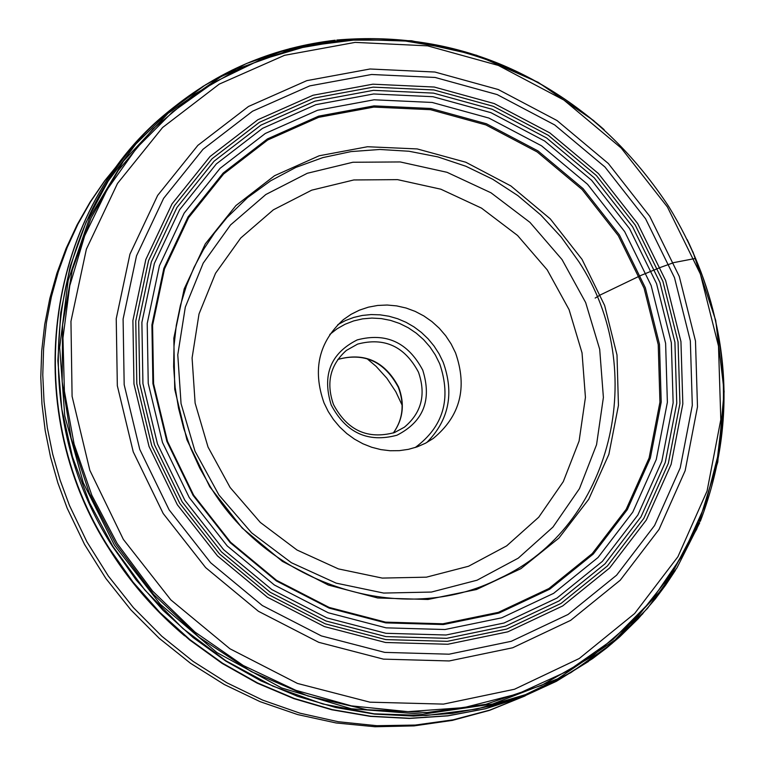 <?xml version="1.0" encoding="UTF-8"?>
<svg xmlns="http://www.w3.org/2000/svg" width="765" height="765" viewBox="0 0 765 765"><rect width="100%" height="100%" fill="white"/><g stroke="black" fill="none" stroke-linecap="round" stroke-linejoin="round"><path stroke-width="1.15" d="M85.603 504.737C108.697 555.906 141.688 599.597 184.595 635.811M402.141 405.23L395.792 391.699L386.908 378.283L376.112 366.359L366.913 358.584M418.465 372.163C426.229 394.482 421.534 412.832 404.36 427.214L394.501 432.56C367.611 439.751 347.272 430.408 333.492 404.513C325.9 382.882 330.193 364.848 346.373 350.427L357.618 344.097C384.47 337.021 404.752 346.382 418.465 372.163M331.207 405.001C321.95 374.984 330.623 353.287 357.207 339.909C386.134 332.297 407.984 342.376 422.758 370.145C432.053 400.019 423.456 421.716 396.949 435.228C367.975 442.973 346.057 432.904 331.207 405.001M324.016 402.897C312.34 369.686 318.814 341.917 343.437 319.598L351.125 314.291L359.483 310.131L368.386 307.167L377.661 305.455L387.147 305.025L396.681 305.895L406.091 308.027L415.204 311.403L423.867 315.955L431.929 321.596L439.253 328.233L445.699 335.739L451.149 344.001L455.529 352.856C467.645 387.702 460.214 416.246 433.22 438.479L425.512 443.212L417.193 446.856L408.424 449.342L399.34 450.652L390.093 450.738L380.836 449.6L371.723 447.267L362.916 443.776L354.558 439.177L346.784 433.554L339.736 426.994L333.521 419.612L328.252 411.541L324.016 402.897M595.17 298.063L600.477 294.86L640.544 275.582L660.472 267.406L673.831 262.596L694.324 258.647L695.844 258.953M642.973 613.54L619.067 637.436L592.531 658.646L560.458 678.612L526.062 694.553L489.772 706.219L452.077 713.429L413.502 716.078L374.573 714.108L335.806 707.52L297.757 696.399L260.951 680.879L225.905 661.17L193.115 637.541L163.031 610.307L136.074 579.851L112.646 546.602C19.613 402.897 49.629 202.601 175.252 106.125L202.926 86.407L232.455 69.94M175.252 106.125C222.137 69.166 275.467 47.191 335.252 40.21L289.878 48.635L246.416 63.552L205.728 84.686L168.644 111.671L135.912 143.992L108.219 181.028L86.158 222.08L70.198 266.316L60.693 312.856L57.863 360.764L61.802 409.065L72.455 456.753L89.601 502.854L112.904 546.411L144.881 590.064L182.864 628.505L225.895 660.797L272.923 686.157L322.773 703.963L374.209 713.822L425.971 715.524L476.796 709.069L525.459 694.649L570.814 672.665L611.79 643.69L647.439 608.452L676.968 567.821L699.707 522.791M692.947 251.867L715.715 320.411L724.139 391.527L717.771 462.089L696.819 528.978L662.098 589.174L615.06 639.913L557.742 678.813L492.679 703.991L422.806 714.175L351.336 708.782L281.606 687.945L216.906 652.564L160.306 604.264L114.501 545.311L83.28 482.782L64.767 415.94L59.67 347.559L68.152 280.478L89.773 217.432L123.567 160.975L168.071 113.335L221.429 76.357L281.424 51.427L345.646 39.426L411.541 40.746L476.528 55.243L538.101 82.276L593.898 120.765M723.585 405.813L716.642 464.843L699.382 521.166L672.282 572.966L636.164 618.569L592.1 656.475L541.477 685.383L485.88 704.297L427.109 712.531L367.085 709.738L307.788 695.94L251.207 671.565L199.235 637.369L153.641 594.481L115.955 544.336L89.209 492.851L71.116 438.077L62.166 381.592L62.587 325.01L72.331 269.959L91.064 217.987L118.221 170.547L152.971 128.95L194.31 94.315L241.042 67.55L291.838 49.333L345.292 40.124L399.923 40.105L454.267 49.237M668.715 206.474C715.438 282.954 732.248 364.379 719.167 450.767L705.359 504.718L682.638 555.094L651.598 600.439L613.061 639.425L568.089 670.876L517.943 693.845L464.059 707.596L407.984 711.66L351.374 705.865L295.902 690.336L243.232 665.493L194.941 632.043L152.493 590.962L117.169 543.494L91.829 495.271L74.09 444.054L64.394 391.154L62.96 337.92L69.787 285.708L84.676 235.811L107.205 189.471L136.772 147.836L172.603 111.9L213.77 82.515L259.239 60.349L307.884 45.91L358.489 39.484L409.849 41.195C519.684 56.476 605.957 111.547 668.687 206.426M667.424 206.99L700.405 274.099L718.507 346.143L720.802 419.631L707.08 491.006L677.914 556.738L634.634 613.54L579.258 658.502L514.482 689.255L443.499 704.106L369.906 702.174L297.461 683.441L229.94 648.777L170.863 599.913L123.337 539.382L89.84 470.322L72.092 396.356L70.954 321.338L86.388 249.132L117.504 183.437L162.582 127.526L219.23 84.131L284.523 55.319L355.151 42.391L427.606 45.852L498.331 65.427L563.901 100.062L621.18 148.028L667.424 206.99M163.194 513.516L205.651 567.611L258.417 611.283L318.728 642.313L383.437 659.134L449.218 660.95L512.684 647.773L570.633 620.367L620.214 580.233L659 529.476L685.153 470.676L697.489 406.798L695.481 340.98L679.282 276.452L649.743 216.313L608.309 163.481L556.987 120.516L498.235 89.515L434.893 72.034L370.04 68.993L306.851 80.631L248.482 106.478L197.877 145.35L157.657 195.4L129.945 254.171L116.232 318.718L117.332 385.751L133.234 451.828L163.194 513.516M169.094 509.806L210.662 562.763L262.319 605.536L321.367 635.916L384.728 652.392L449.122 654.19L511.278 641.299L568.032 614.486L616.59 575.194L654.591 525.488L680.219 467.912L692.306 405.345L690.346 340.884L674.491 277.666L645.564 218.761L604.972 167.019L554.692 124.934L497.145 94.573L435.103 77.456L371.58 74.492L309.701 85.9L252.546 111.221L203.002 149.309L163.633 198.326L136.505 255.873L123.098 319.082L124.179 384.719L139.766 449.409L169.094 509.806M637.675 223.581L665.636 280.516L680.946 341.611L682.829 403.91L671.125 464.365L646.339 519.999L609.609 568.003L562.677 605.947L507.836 631.823L447.793 644.254L385.589 642.504L324.398 626.573L267.377 597.216L217.49 555.906L177.346 504.766L149.022 446.435L133.961 383.963L132.9 320.564L145.828 259.517L172.01 203.911L210.031 156.538L257.872 119.732L313.086 95.233L372.88 84.188L434.262 87.038L494.219 103.562L549.844 132.9L598.45 173.569L637.675 223.581M109.644 548.888C16.916 405.613 46.474 205.986 171.37 109.29C46.187 206.254 16.639 406.043 109.309 549.184L132.661 582.328L159.512 612.689L189.49 639.846L222.175 663.427L257.117 683.107L293.817 698.627L331.771 709.767L370.451 716.394L409.332 718.431L447.869 715.868L485.546 708.744L521.845 697.192L556.289 681.366L588.419 661.515L556.365 681.328L521.988 697.106L485.746 708.639L448.127 715.734L409.629 718.287L370.796 716.231L332.134 709.595L294.2 698.435L257.499 682.915L222.567 663.217L189.873 639.616L159.875 612.44L133.014 582.06L109.644 548.888M578.77 261.582L561.194 237.083L540.75 214.946L517.781 195.553L492.689 179.23L465.885 166.263L437.829 156.882L408.998 151.25L379.899 149.471L351.02 151.594L322.859 157.6L295.921 167.382L270.667 180.789L247.554 197.609L226.985 217.537L214.468 232.962L203.461 249.61L194.061 267.329L186.344 285.986L180.406 305.417L176.275 325.45L174.018 345.933L173.636 366.674L175.156 387.501L178.551 408.233L183.81 428.677L190.887 448.673L199.722 468.027L210.232 486.588C270.16 586.067 403.853 627.549 499.516 578.407C612.191 526.741 650.298 369.878 578.77 261.582M582.031 259.364L550.255 218.857L510.877 185.943L465.799 162.237L417.231 148.936L367.535 146.737L319.168 155.783L274.549 175.711L235.926 205.565L205.278 243.92L184.202 288.874L173.827 338.187L174.736 389.347L186.918 439.741L209.773 486.779L242.151 528.022L282.371 561.357L328.357 585.072L377.738 597.981L427.97 599.473L476.49 589.519L520.869 568.682L558.899 538.091L588.706 499.315L608.873 454.343L618.445 405.421L617.001 354.979L604.646 305.484L582.031 259.364M618.311 235.687L582.089 189.51L537.212 151.967L485.842 124.905L430.475 109.682L373.817 107.09L318.651 117.332L267.721 139.985L223.61 173.99L188.572 217.719L164.465 269.012L152.579 325.316L153.583 383.772L167.487 441.357L193.602 495.118L230.609 542.251L276.586 580.339L329.141 607.42L385.55 622.136L442.916 623.791L498.292 612.373L548.907 588.543L592.244 553.583L626.181 509.308L649.102 457.986L659.937 402.189L658.235 344.671L644.12 288.262L618.311 235.687M193.096 495.385L166.875 441.415L152.914 383.609L151.91 324.934L163.844 268.41L188.047 216.916L223.208 173.024L267.492 138.895L318.623 116.156L373.999 105.876L430.877 108.477L486.444 123.767L538.005 150.925L583.054 188.611L619.421 234.97L645.325 287.736L659.497 344.365L661.209 402.103L650.327 458.111L627.319 509.624L593.258 554.07L549.767 589.165L498.952 613.09L443.365 624.556L385.78 622.892L329.151 608.118L276.395 580.941L230.236 542.701L193.096 495.385M624.68 231.632L587.558 184.298L541.553 145.819L488.911 118.068L432.158 102.453L374.085 99.785L317.523 110.275L265.302 133.473L220.071 168.329L184.145 213.148L159.416 265.742L147.215 323.471L148.238 383.408L162.486 442.466L189.271 497.594L227.224 545.942L274.367 584.995L328.271 612.765L386.115 627.845L444.934 629.528L501.716 617.814L553.602 593.363L598.02 557.503L632.789 512.11L656.274 459.497L667.376 402.294L665.617 343.342L651.139 285.517L624.68 231.632M629.538 228.63L591.622 180.291L544.651 140.999L490.901 112.656L432.952 96.706L373.645 93.971L315.878 104.662L262.548 128.348L216.342 163.93L179.632 209.706L154.367 263.418L141.888 322.381L142.931 383.609L157.485 443.939L184.843 500.262L223.61 549.643L271.776 589.538L326.837 617.89L385.933 633.296L446.014 635.007L504.001 623.026L556.997 598.039L602.342 561.405L637.847 515.036L661.821 461.305L673.143 402.887L671.335 342.691L656.552 283.643L629.538 228.63M632.578 226.727L594.185 177.776L546.621 137.977L492.191 109.28L433.506 93.12L373.435 90.337L314.941 101.162L260.913 125.144L214.114 161.176L176.925 207.535L151.327 261.936L138.685 321.663L139.727 383.676L154.473 444.79L182.185 501.85L221.448 551.871L270.246 592.282L326.024 621.008L385.885 636.595L446.741 638.326L505.474 626.181L559.148 600.869L605.077 563.757L641.022 516.796L665.292 462.366L676.757 403.212L674.921 342.242L659.937 282.448L632.578 226.727M635.246 225.073L596.432 175.577L548.333 135.329L493.282 106.306L433.946 89.954L373.196 87.143L314.032 98.083L259.402 122.324L212.058 158.757L174.449 205.632L148.544 260.655L135.759 321.061L136.811 383.781L151.719 445.603L179.746 503.313L219.469 553.908L268.821 594.778L325.24 623.829L385.78 639.597L447.334 641.338L506.746 629.05L561.013 603.442L607.458 565.909L643.814 518.402L668.342 463.361L679.932 403.538L678.067 341.878L662.92 281.415L635.246 225.073M524.866 696.007L489.868 710.083L453.186 719.817L415.328 725.057L376.82 725.698L338.187 721.72L299.966 713.171L262.701 700.138L226.928 682.81L193.134 661.409L161.817 636.241L133.416 607.64L108.334 576.035L86.933 541.85L69.462 505.474L60.11 480.124L52.718 454.238L47.354 427.96L44.035 401.472L42.783 374.946L43.595 348.534L46.474 322.409L51.389 296.753L58.312 271.709L67.186 247.43L77.944 224.088L90.528 201.807L104.853 180.731L120.813 160.985M393.392 432.971C403.184 419.057 404.915 403.738 398.584 387.033L398.536 386.927C384.785 361.262 364.551 352.091 337.834 359.416M415.204 447.535C443.384 426.707 451.551 398.804 439.722 363.805L435.361 355.008L429.949 346.918L423.542 339.593L416.265 333.167L408.242 327.764L399.636 323.48L390.599 320.401L381.314 318.584L371.933 318.068L362.639 318.852L353.621 320.937L345.034 324.274L337.04 328.807L329.801 334.448M426.803 442.514C448.931 420.167 454.381 393.392 443.165 362.199L439.053 353.784L434.023 345.99L428.113 338.847L421.419 332.459L414.037 326.923L406.081 322.323L397.685 318.747L388.974 316.232L380.081 314.836L371.149 314.568L362.323 315.438L353.726 317.437L345.512 320.525L337.795 324.666M208.023 447.028L230.122 487.496L260.31 522.428L297.03 550.025L338.388 568.892L382.261 578.082L426.392 577.173L468.562 566.243L506.64 545.894L538.732 517.207L563.279 481.654L579.095 441.042L585.435 397.389L582.031 352.856L569.084 309.653L547.224 269.873L517.551 235.467L481.51 208.128L440.86 189.204L397.58 179.641L353.803 179.957L311.699 190.169L273.363 209.83L240.755 237.992L215.529 273.287L199.015 313.966L192.082 357.982L195.123 403.107L208.023 447.028M585.674 302.577L562.036 259.565L529.954 222.366L490.987 192.79L447.028 172.307L400.229 161.951L352.875 162.257L307.32 173.273L265.838 194.511L230.523 224.958L203.203 263.131L185.302 307.157L177.776 354.797L181.056 403.652L195.008 451.216L218.943 495.031L251.637 532.851L291.398 562.724L336.179 583.14L383.667 593.066L431.441 592.053L477.064 580.205L518.249 558.163L552.952 527.095L579.478 488.615L596.557 444.675L603.394 397.456L599.693 349.299L585.674 302.577M592.531 658.646L606.425 648.146L619.688 636.882L638.335 618.617L655.385 598.832L665.808 584.852L675.438 570.308M700.291 521.357C735.806 427.377 731.455 333.483 687.238 239.665M604.149 129.658C526.014 61.458 436.901 31.595 336.791 40.038M525.173 695.882L489.571 710.35L452.335 720.401L413.97 725.899L375.032 726.75L336.055 722.954L297.595 714.558L260.167 701.687L224.298 684.512L190.495 663.274L159.196 638.287L130.863 609.877L105.857 578.445L84.542 544.422L67.205 508.276L57.872 482.935L50.528 457.011L45.212 430.666L41.96 404.073L40.784 377.403L41.712 350.8L44.714 324.465L49.801 298.541L56.916 273.201L66.029 248.606L77.064 224.91L89.974 202.276L104.652 180.836L121.013 160.727M393.344 432.99C402.992 419.239 404.656 404.006 398.326 387.3C384.518 361.529 364.341 352.254 337.805 359.454"/></g></svg>
